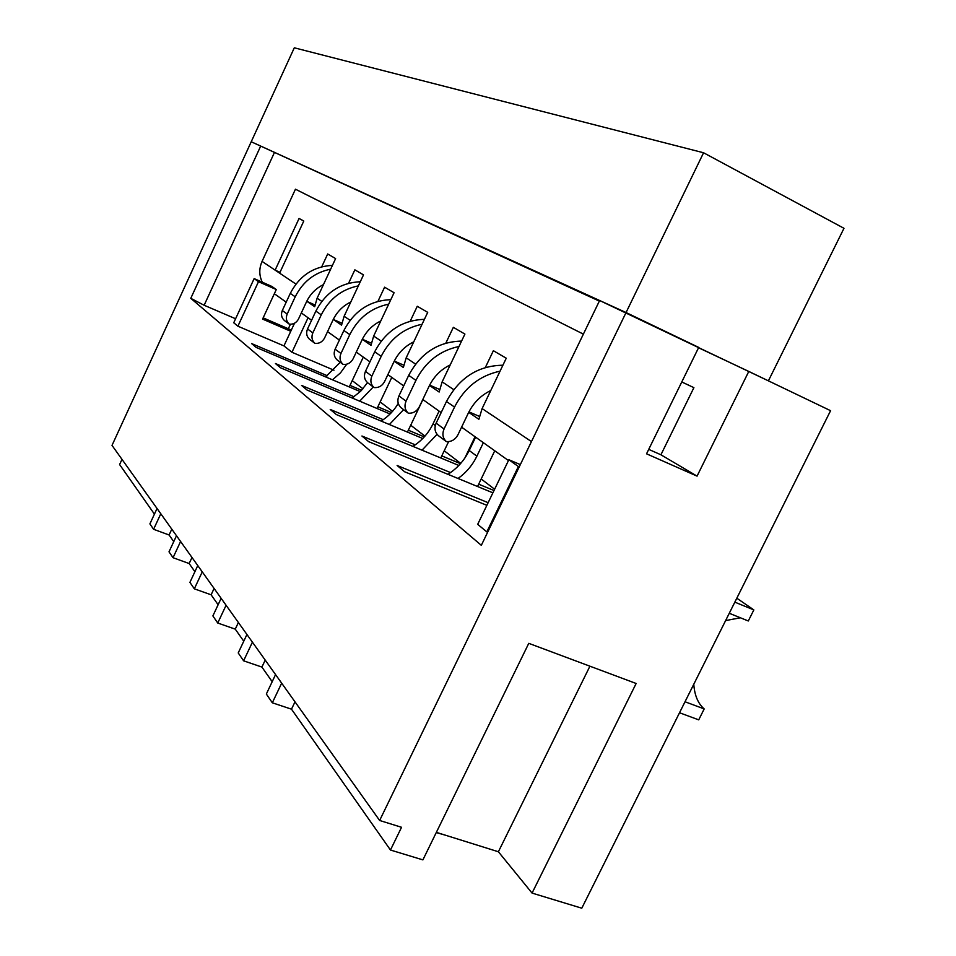 <?xml version="1.0" encoding="UTF-8"?>
<svg xmlns="http://www.w3.org/2000/svg" width="956" height="956" viewBox="0 0 956 956"><rect width="100%" height="100%" fill="white"/><g stroke="black" fill="none" stroke-linecap="round" stroke-linejoin="round"><path stroke-width="1.43" d="M333.979 370.211L291.962 352.262L283.944 345.905L237.901 326.199L258.49 281.685L276.284 289.549L262.577 319.089L290.755 331.29M237.901 326.199L233.742 322.758L254.153 278.602L258.49 281.685M254.153 278.602L271.827 286.418L276.284 289.549M263.151 317.858L291.329 330.059M753.842 609.916L748.297 620.982L729.273 613.274L734.841 602.149L753.842 609.916L736.813 598.205M704.19 708.922L685.022 701.764L679.525 712.758L698.717 719.856L704.19 708.922C698.047 703.604 694.57 695.37 693.781 684.257M725.616 620.587L740.398 617.779M487.656 532.217L486.819 531.883L518.391 466.528L519.228 466.875M486.819 531.883L477.689 524.342L508.855 459.74L518.391 466.528M508.855 459.74L520.327 464.592M325.602 376.879L340.252 362.288M332.497 379.807L340.503 372.84L346.717 364.212M153.593 529.289L149.901 523.9L157.035 508.496L160.799 513.754L153.593 529.289L169.093 534.99L171.793 529.17M349.263 386.929L363.304 357.114M330.668 269.162C314.655 272.436 302.837 281.65 295.213 296.814L287.182 314.07C285.617 318.061 286.322 321.431 289.286 324.18C293.384 324.502 296.456 322.781 298.499 319.005L306.506 301.809C310.234 294.066 315.886 288.342 323.451 284.613M332.437 265.374C313.508 266.401 299.455 275.746 290.277 293.396L282.319 310.509C280.765 314.464 281.458 317.81 284.422 320.535L289.286 324.18M352.143 397.995L360.687 391.219L367.522 382.663M359.671 401.173L373.27 386.965M173.048 557.707L169.009 551.827L176.49 535.742L180.588 541.49L173.048 557.707L189.157 563.538L191.989 557.479M377.058 408.499L391.781 377.405M358.357 285.868C341.65 289.298 329.282 298.953 321.264 314.847L312.839 332.867C311.19 337.038 311.907 340.551 314.99 343.395C319.256 343.718 322.447 341.913 324.586 337.97L332.987 320.009C336.93 311.883 342.869 305.86 350.816 301.965M360.293 281.733C340.408 282.713 325.602 292.5 315.862 311.106L307.533 328.972C305.896 333.106 306.601 336.584 309.672 339.416L314.99 343.395M381.121 421.058C388.255 416.589 393.956 410.698 398.258 403.372M389.391 424.524L403.599 409.646M194.331 588.824L189.921 582.371L197.761 565.57L202.254 571.867L194.331 588.824L211.121 594.799L214.096 588.454M407.447 432.088L422.899 399.584M388.698 304.151C371.227 307.772 358.261 317.918 349.8 334.6L340.957 353.445C339.213 357.819 339.942 361.476 343.144 364.439C347.578 364.762 350.912 362.862 353.158 358.727L362.001 339.942C366.16 331.374 372.422 325.052 380.787 320.953M390.813 299.658C369.888 300.531 354.246 310.808 343.885 330.489L335.114 349.179C333.393 353.505 334.122 357.138 337.301 360.077L343.144 364.439M412.908 446.38C421.716 440.812 428.431 433.307 433.032 423.855L439.103 411.128M422.026 450.168L437.059 434.311M217.741 623.025L212.877 615.915L221.135 598.325L226.094 605.268L217.741 623.025L235.26 629.144L238.391 622.499M440.788 457.972L448.603 441.636M422.086 324.263C403.779 328.099 390.144 338.783 381.205 356.325L371.872 376.102C370.044 380.679 370.785 384.515 374.107 387.598C378.731 387.909 382.233 385.901 384.587 381.564L393.908 361.87C398.329 352.824 404.95 346.144 413.769 341.83M424.416 319.34C402.333 320.105 385.758 330.919 374.68 351.808L365.443 371.394C363.627 375.923 364.367 379.723 367.666 382.782L374.107 387.598M447.922 474.307C457.219 468.416 464.317 460.493 469.205 450.503L475.622 437.155M458.032 478.466C466.181 472.658 472.467 465.225 476.889 456.167L469.205 450.503M243.613 660.823L238.223 652.948L246.935 634.485L252.42 642.169L243.613 660.823L261.908 667.073L265.218 660.106M477.558 486.52L494.754 450.79M459 346.49C439.772 350.553 425.42 361.846 415.932 380.357L406.061 401.138C404.125 405.953 404.878 409.969 408.332 413.183C413.171 413.482 416.828 411.355 419.325 406.802L429.172 386.105C433.893 376.521 440.907 369.446 450.24 364.893M483.377 442.676L476.889 456.167M461.569 341.089C438.218 341.686 420.592 353.111 408.702 375.35L398.939 395.927C397.015 400.684 397.78 404.663 401.209 407.854L408.332 413.183M272.329 702.791L266.342 694.032L275.555 674.601L281.661 683.158L272.329 702.791L291.496 709.185L294.998 701.847M436.271 832.557L445.938 835.353M500.048 371.179C479.804 375.505 464.628 387.467 454.53 407.065L444.062 428.981C441.995 434.048 442.759 438.254 446.368 441.612C451.423 441.899 455.271 439.652 457.912 434.849L468.356 413.028C473.411 402.835 480.88 395.33 490.786 390.502M502.904 365.228C478.108 365.61 459.298 377.704 446.476 401.484L436.127 423.161C434.084 428.18 434.849 432.351 438.422 435.685L446.368 441.612M698.549 347.757L748.787 371.43L697.055 476.124L646.543 453.813L698.717 347.41L626.061 312.54L379.64 820.475L112.019 445.388L251.225 141.763L599.34 301.092M291.496 709.185L390.466 850.027L422.899 859.886L528.776 643.34L636.146 683.48L532.062 893.083L581.786 908.2L830.585 410.686L748.787 371.43M703.568 152.769L294.305 47.8L251.225 141.763L626.061 312.54L703.568 152.769L843.981 228.305L768.397 380.846L599.627 300.507L481.322 545.314L190.782 298.332L204.142 305.251L235.594 318.754M488.134 502.689L397.122 465.488L404.639 471.786L486.867 505.318M272.185 681.7L261.908 667.073M243.756 641.237L235.26 629.144M218.123 604.754L211.121 594.799M194.893 571.7L189.157 563.538M173.753 541.622L169.093 534.99M154.43 514.125L119.608 464.556L121.986 459.37M532.062 893.083L498.387 851.76L436.354 832.365M450.527 472.575L361.93 436.008L368.669 441.66L492.89 492.83M494.001 490.524L478.681 484.19M390.466 850.027L401.544 827.287L379.64 820.475M481.179 478.98L494.622 489.233M415.251 444.839L330.226 409.455L336.321 414.546L458.82 465.464M460.469 463.672L441.791 455.893M444.229 450.802L460.732 463.385M383.236 419.684L301.534 385.411L307.055 390.036L422.755 438.505M424.273 436.904L408.332 430.212M410.71 425.241L424.966 436.115M354.055 396.74L275.436 363.543L280.466 367.749L390.072 413.984M391.458 412.55L377.871 406.802M380.165 401.95L392.522 411.367M327.346 375.756L251.583 343.562L256.184 347.422L360.304 391.613M361.583 390.311L349.992 385.376M352.226 380.643L362.945 388.817M648.718 449.368L660.919 454.781L693.901 387.646L681.771 381.97M283.944 345.905L294.508 323.236M291.962 352.262L308.059 317.75M274.408 152.554L204.142 305.251M288.33 328.756L290.421 324.263M464.819 458.091L475.06 436.749M660.919 454.781L697.055 476.124M190.782 298.332L260.689 146.077M589.924 666.201L498.387 851.76M307.258 300.304L307.091 301.475L314.703 306.697L317.105 298.224L335.604 258.586L327.693 253.973L321.73 266.796M295.93 284.063L275.125 270.142L280 272.329M262.303 282.199C259.052 275.483 258.968 268.552 262.064 261.406L295.452 189.192L583.375 334.134M468.703 412.323L478.872 419.302L482.111 408.582L506.262 358.213L493.38 350.697L485.349 367.486M429.495 385.435L439.127 392.032L442.15 381.862L464.915 334.074L453.347 327.322L445.831 343.132M394.219 361.237L403.348 367.498L406.192 357.807L427.714 312.361L417.27 306.267L410.22 321.204M362.288 339.332L370.988 345.307L373.665 336.058L394.075 292.727L384.599 287.194L377.943 301.343M341.854 323.212L333.274 319.435L341.567 325.124L344.1 316.281L363.507 274.874L354.867 269.831L348.57 283.287M279.618 273.153L303.781 221.051L299.073 218.458L275.125 270.142L262.064 261.406M429.65 385.125L439.569 389.439M468.942 411.869L479.398 416.386M307.091 301.475L314.966 304.964M362.336 339.249L371.322 343.192M394.302 361.045L403.743 365.168M287.182 314.07L282.319 310.509M295.213 296.814L290.277 293.396M312.839 332.867L307.533 328.972M321.264 314.847L315.862 311.106M340.957 353.445L335.114 349.179M349.8 334.6L343.885 330.489M435.291 425.528L433.032 423.855M371.872 376.102L365.443 371.394M381.205 356.325L374.68 351.808M406.061 401.138L398.939 395.927M415.932 380.357L408.702 375.35M444.062 428.981L436.127 423.161M454.53 407.065L446.476 401.484M531.452 441.576L482.111 408.582M453.753 389.618L442.15 381.862M415.585 364.093L406.192 357.807M381.217 341.101L373.665 336.058M350.099 320.284L344.1 316.281M321.79 301.355L317.105 298.224M508.461 460.553L461.593 427.165M441.17 412.598L422.791 399.512M403.695 385.901L387.873 374.621M369.948 361.846L356.277 352.107M339.392 340.073L327.55 331.636M311.584 320.26L301.319 312.947M286.191 302.168L274.348 293.731"/></g></svg>
